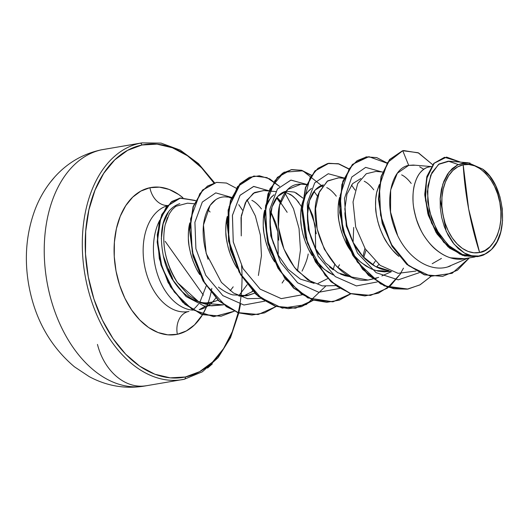 <?xml version="1.0" encoding="UTF-8"?>
<svg xmlns="http://www.w3.org/2000/svg" width="529" height="529" viewBox="0 0 529 529"><rect width="100%" height="100%" fill="white"/><g stroke="black" fill="none" stroke-linecap="round" stroke-linejoin="round"><path stroke-width="0.79" d="M241.581 265.492A118.027 76.95 -99.7 0 1 185.329 376.992L170.219 377.858L154.845 374.228L139.815 366.247L125.704 354.225L113.041 338.62L102.328 320.032L93.97 299.169L88.283 276.846L85.5 253.913L85.711 231.252L88.925 209.735L95.002 190.182L103.717 173.36L114.74 159.897L127.634 150.329L141.917 145.006A2.056 1.561 -101.9 0 0 140 143.247L101.925 149.72A53.184 40.31 -101.9 0 0 100.649 149.965A53.184 40.31 78.1 0 1 101.925 149.72L140 143.247A2.056 1.561 78.1 0 1 141.917 145.006A118.027 76.95 -99.7 0 1 213.914 182.961M143.068 386.296A120.09 78.292 -99.7 0 1 46.942 281.54A120.09 78.292 -99.7 0 1 101.925 149.72A120.09 78.292 80.3 0 0 47.359 283.861A120.09 78.292 80.3 0 0 146.097 385.753A53.184 40.31 78.1 0 1 98.698 348.717M479.591 252.472L468.668 209.107L463.192 164.823C477.31 159.89 497.22 181.295 499.852 202.66C505.116 223.476 494.417 251.315 479.591 252.472L484.987 250.462L489.861 246.845L494.026 241.76L497.32 235.398L499.614 228.012L500.824 219.885L500.91 211.322L499.852 202.66L497.71 194.222L494.549 186.347L490.502 179.324L485.721 173.426L480.385 168.883L474.705 165.868L468.899 164.499L463.192 164.823L457.797 166.833L452.923 170.45L448.757 175.535L445.464 181.89L443.17 189.276L441.96 197.41L441.874 205.966L442.932 214.635L445.074 223.066L448.235 230.948L452.282 237.971L457.063 243.869L462.399 248.412L468.079 251.427L473.885 252.796L479.591 252.472A44.588 29.075 -99.7 0 1 442.932 214.635A44.588 29.075 -99.7 0 1 463.192 164.823A274.485 208.062 -101.9 0 0 468.668 209.107A274.485 208.062 -101.9 0 0 479.591 252.472M239.339 307.375L238.321 312.269L232.244 331.815L223.529 348.644L212.506 362.101L199.612 371.675L185.329 376.992A2.056 1.561 78.1 0 1 184.218 379.267A2.056 1.561 78.1 0 1 184.171 379.28A2.056 1.561 -101.9 0 0 184.218 379.267A2.056 1.561 -101.9 0 0 185.329 376.992A118.027 76.95 -99.7 0 1 88.283 276.846A118.027 76.95 -99.7 0 1 141.917 145.006L157.027 144.146L172.401 147.77L187.431 155.751L201.542 167.772L214.205 183.378M188.311 311.568A20.585 15.606 -101.9 0 0 177.341 334.295A74.576 48.622 -99.7 0 1 116.023 271.013A74.576 48.622 -99.7 0 1 149.905 187.709A20.585 15.606 -101.9 0 0 165.352 205.371M188.939 311.442A20.585 15.606 -101.9 0 0 188.443 311.541A20.585 15.606 78.1 0 1 188.939 311.442A53.991 35.198 80.3 0 1 144.86 267.211A53.991 35.198 80.3 0 1 167.045 205.847A53.991 35.198 80.3 0 0 144.648 266.166A53.991 35.198 80.3 0 0 187.583 311.687M179.807 203.658C161.874 209.841 158.726 232.469 163.329 255.791C168.777 285.019 192.999 307.951 213.048 301.953L217.981 300.201L213.048 301.953L207.322 302.74M215.779 298.039A53.991 35.198 -99.7 0 1 199.202 309.696L205.259 306.311L199.202 309.696A53.991 35.198 80.3 0 0 205.874 307.19M200.517 302.092L197.317 301.213C192.649 299.831 187.656 296.723 182.333 291.889L178.947 288.351M171.059 276.965L170.424 275.774M161.299 238.956L163.144 223.793L168.5 211.851M159.659 220.368A53.991 35.198 80.3 0 0 158.416 277.004A53.991 35.198 80.3 0 0 192.787 310.133A53.991 35.198 -99.7 0 1 158.416 277.004A53.991 35.198 -99.7 0 1 159.659 220.368M483.85 254.872A48.205 31.429 -99.7 0 1 480.061 256.056A48.205 31.429 -99.7 0 1 479.876 256.096A48.205 31.429 80.3 0 0 480.061 256.056A48.205 31.429 80.3 0 0 483.85 254.872L491.514 249.463L483.85 254.872M432.206 263.72L441.431 258.43M431.366 166.556L428.979 166.979C426.05 167.481 423.127 169.379 420.224 172.659C417.903 175.297 415.992 179.291 414.498 184.634C413.308 188.787 412.825 194.242 413.05 201.007C413.017 205.047 414.147 211.124 416.435 219.231C419.285 227.225 421.977 232.972 424.516 236.47C428.51 242.441 432.471 246.964 436.399 250.038C441.424 254.013 446.172 256.605 450.648 257.815L464.502 258.714L475.102 256.915M411.212 183.444C407.919 179.172 404.731 176.316 401.643 174.874M378.909 264.407L376.562 267.046L378.909 264.407M372.707 264.857L375.273 261.227L372.707 264.857M373.765 189.812C370.472 185.54 367.285 182.684 364.203 181.242M318.927 254.409C316.402 250.925 313.717 245.178 310.86 237.171C308.566 229.031 307.442 222.954 307.475 218.953C307.256 212.182 307.739 206.727 308.929 202.587C310.43 197.238 312.335 193.244 314.649 190.625C317.545 187.345 320.468 185.448 323.411 184.932L315.185 189.997L309.505 200.584L307.389 215.257L309.419 232.033L315.608 248.643L325.421 262.86L337.866 272.766L351.573 276.991L345.073 275.768L340.458 274.055M353.689 227.43L353.101 242.368M318.074 283.418L327.768 278.565M337.826 267.595L339.499 264.771M336.318 196.18C333.025 191.915 329.838 189.058 326.757 187.616M322.584 186.102L320.733 185.824L322.584 186.102M296.075 192.827L302.899 198.097L294.56 192.139L286.513 191.194M315.654 248.736L315.264 225.427L308.295 205.47L312.837 215.746L316.243 233.778M302.052 271.139C305.55 264.004 307.594 258.284 308.182 253.973M309.088 230.604L307.852 223.337L309.088 230.598M298.872 202.554C294.891 197.694 291.704 194.837 289.31 193.984M278.208 255.104L277.818 231.795L270.848 211.838L275.411 222.154C276.872 225.784 278.003 231.795 278.796 240.199M239.247 296.101L247.532 295.612L254.713 293.152L245.674 295.929L247.532 295.612L232.734 294.878C228.263 293.674 223.516 291.076 218.477 287.095M246.944 294.772L243.188 296.161L252.875 291.307M271.642 236.952L270.412 229.738M261.432 208.922C258.139 204.65 254.945 201.794 251.864 200.352M379.313 184.614L377.058 191.002C375.861 195.155 375.378 200.617 375.603 207.375C375.57 211.421 376.701 217.492 378.995 225.599C381.839 233.593 384.53 239.339 387.069 242.844C391.063 248.809 395.024 253.331 398.952 256.406L392.3 249.873L387.612 243.671L383.591 236.78L380.325 229.407L377.871 221.75L376.278 214.027L375.557 206.442L375.702 199.221L376.688 192.556L379.313 184.614M360.857 178.564L352.631 183.629L346.945 194.216L344.835 208.889L346.865 225.665L353.055 242.282L362.874 256.499L375.312 266.398L389.027 270.623L382.527 269.4C378.09 268.216 373.342 265.624 368.29 261.637C364.329 258.529 360.361 254.006 356.401 248.075C353.961 244.782 351.269 239.035 348.32 230.829C345.979 222.451 344.848 216.368 344.921 212.585M390.547 271.284L384.371 271.866L378.103 271.152L371.874 269.155L365.837 265.942L360.117 261.591L354.853 256.241L350.165 250.038L346.145 243.155L342.878 235.775L340.431 228.118L338.838 220.395L338.117 212.817L338.262 205.589L339.611 197.377C338.415 201.529 337.932 206.984 338.157 213.749C338.124 217.789 339.254 223.866 341.549 231.973C344.392 239.961 347.084 245.707 349.623 249.212C353.617 255.183 357.578 259.706 361.512 262.781L370.875 268.712M375.755 270.55L390.627 271.284M332.662 269.426L329.441 266.808M311.925 255.183L308.698 249.523L305.431 242.15L302.985 234.492L301.391 226.762L300.67 219.185L300.816 211.964L301.794 205.298L303.56 199.38L306.026 194.374L309.108 190.42L311.475 188.403L307.885 191.769C305.564 194.407 303.659 198.395 302.165 203.744C300.975 207.897 300.485 213.352 300.71 220.117C300.677 224.157 301.808 230.234 304.102 238.341C306.952 246.335 309.644 252.082 312.176 255.58M313.228 257.16L324.065 269.149L333.429 275.08L328.39 272.309L322.677 267.965L317.413 262.615L313.228 257.16M273.433 243.585C271.099 235.253 269.969 229.183 270.035 225.361C269.803 218.622 270.286 213.161 271.483 208.968C272.99 203.599 274.895 199.605 277.209 196.986C280.106 193.713 283.028 191.815 285.964 191.306L277.745 196.365L272.058 206.958L269.942 221.631L271.972 238.407L278.161 255.018L287.981 269.241L300.426 279.133L314.14 283.359M274.029 194.771L270.438 198.144L265.26 208.208L268.58 200.742L271.661 196.788L274.029 194.771M274.485 261.557L271.251 255.891L267.985 248.518L265.538 240.86L263.945 233.137L263.224 225.552L263.369 218.332L264.718 210.112C263.528 214.265 263.045 219.727 263.263 226.485C263.237 230.532 264.368 236.602 266.656 244.709C269.506 252.703 272.197 258.45 274.736 261.948M237.032 267.919L233.811 262.258L230.545 254.885L228.092 247.228L226.498 239.505L225.777 231.927L225.923 224.699L227.272 216.48C226.081 220.639 225.599 226.095 225.823 232.853C225.79 236.899 226.921 242.97 229.209 251.083C232.059 259.071 234.75 264.817 237.29 268.322M199.592 274.293L196.365 268.633L193.098 261.26L190.645 253.603L189.051 245.873L188.331 238.295L188.476 231.074L189.832 222.854C188.635 227.007 188.152 232.462 188.377 239.227C188.344 243.267 189.475 249.344 191.769 257.451C194.612 265.439 197.304 271.185 199.843 274.69M448.043 266.755L468.033 258.119M468.264 162.793L449.2 161.2L438.554 164.38L430.745 175.125L427.366 191.538L429.277 210.813L436.478 229.718L448.096 245.132L462.564 254.542L477.872 256.459C473.336 256.777 468.839 255.639 464.376 253.041L454.166 244.272L446.152 231.226L440.154 199.142L442.846 184.052L449.009 172.104L457.849 164.731L468.264 162.793L482.554 169.029C503.978 183.57 510.035 232.138 491.514 249.463L485.45 253.9L478.679 256.029L471.531 255.732L464.376 253.041L458.339 248.63L452.817 242.58L448.083 235.174L444.327 226.71L441.682 217.479L440.287 207.957L440.194 198.448L441.411 189.402L443.877 181.216L447.527 174.173L452.156 168.652L457.618 164.843L463.662 162.932L469.997 163.011M233.196 286.824L230.221 290.732M402.45 150.791L403.72 150.553L402.45 150.791L389.542 159.533L381.052 176.527L378.433 199.043L382.269 223.602L392.161 246.521L406.861 264.447L424.43 274.849L442.575 276.343L424.291 274.802L406.748 264.355L392.095 246.402L382.236 223.489L378.433 198.964L381.065 176.481L389.556 159.52L402.761 150.739L389.866 159.467L381.376 176.428L378.744 198.911L382.546 223.436L392.406 246.349L407.059 264.302L424.602 274.749L442.733 276.317L457.433 270.213L469.362 257.894L452.136 273.308L430.639 276.277L408.864 265.829L391.017 243.948L380.563 215.224L379.432 185.91L387.539 162.595L402.761 150.739L408.686 165.372L397.319 173.254L390.653 189.964L390.547 212.089L397.524 235.121M444.439 157.331L433.793 163.415L426.791 176.798L424.78 195.102L428.292 215.237L436.974 233.917L449.657 248.213L464.607 255.97L479.777 256.135L477.442 256.618L462.584 255.375L448.109 246.924L436.002 232.376L427.875 213.848L424.754 194.143L426.923 176.342L433.866 163.335L444.439 157.331M460.594 162.152L444.591 157.305L434.21 163.249L427.267 176.177L425.058 193.885L428.106 213.518L436.134 232.026L448.136 246.626L462.531 255.203L477.442 256.618L460.038 254.251L443.778 242.335L431.538 223.086L425.488 200.346L426.553 178.848L434.223 163.236L446.562 157.093L460.594 162.152M458.246 164.545L448.327 161.153L439.096 163.99L431.922 172.586L427.901 185.791L427.73 201.886L431.631 218.821L439.328 234.479L450.067 246.917M454.656 250.415L462.756 254.621M468.172 256.155L477.442 256.618L479.777 256.135M465.434 258.542C444.915 263.535 421.646 241.839 415.318 215.382C408.831 191.835 416.316 169.194 428.979 166.979L430.249 166.761M345.298 216.989L346.528 224.217M285.138 192.477L287.703 193.257L291.955 195.591L296.028 199.142L301.523 206.621M194.136 203.744L187.484 203.189L175.846 206.29L172.322 209.491L169.34 213.723L165.174 224.759C159.672 251.625 172.17 275.285 177.499 282.631L199.281 302.31L211.54 305.848L223.489 304.856L200.789 302.998L188.641 295.281L177.499 282.631C165.458 263.105 161.352 243.816 165.174 224.759L167.468 217.525M238.731 295.87L247.188 284.668L238.731 295.87M231.583 197.37L225.228 196.867C219.277 196.781 214.232 199.645 210.073 205.464L203.467 224.984L206.171 253.437L221.433 282.426L233.534 293.04L247.618 298.693L260.764 298.363L247.618 298.693M280.701 201.384L276.984 197.264L287.161 212.314M275.741 191.564L263.568 190.546L253.325 193.25L245.35 202.733L241.032 217.65L241.257 235.901L241.303 215.733L246.388 200.835L254.561 192.496L263.911 190.579M311.984 282.334L296.974 270.431C283.015 253.16 276.779 234.063 278.267 213.127C279.127 200.332 286.546 182.393 302.039 184.297L301.008 184.178L287.578 189.547L279.51 205.517L278.399 227.047L283.928 249.033L294.514 267.482L307.997 280.026L322.28 285.911L335.657 285.627M363.747 257.431L366.042 250.091L363.747 257.425M343.916 178.266L338.454 177.81L327.206 181.235L318.941 192.86C304.281 223.073 333.495 285.012 368.085 280.033L378.691 277.355M382.533 171.991L375.901 171.436L366.293 173.737L357.69 183.616L353.028 201.985L355.693 227.014L365.222 248.822L380.153 265.373L398.072 273.328L415.999 271.046L398.079 273.334L380.153 265.379L365.222 248.828L355.693 227.014M431.294 166.569L413.347 165.068L408.686 165.372C392.366 167.958 383.763 199.056 394.416 227.576C403.759 255.699 429.753 274.703 450.51 265.928M163.329 255.791L171.608 278.366L186.096 296.531L204.439 306.139L223.39 304.783L204.439 306.139L186.096 296.531L171.608 278.366L163.329 255.791M242.5 210.185L238.758 204.67M231.411 197.357L215.753 192.88L202.309 202.071L194.903 222.286L195.909 248.762L205.761 275.285L222.854 295.632L243.922 305.015L264.771 301.16L243.922 305.015L222.854 295.632L205.761 275.285L195.909 248.762L194.903 222.286L202.309 202.071L215.753 192.88L231.411 197.357M280.231 202.852L276.588 197.78L280.231 202.852M269.367 190.876L253.583 186.446L239.987 195.38L232.41 215.488L233.276 241.998L243.062 268.653L260.162 289.151L281.289 298.634L302.211 294.785L281.243 298.627L260.083 289.092L242.983 268.507L233.236 241.786L232.449 215.25L240.12 195.201L253.788 186.42L269.605 191.048M317.671 196.477L314.028 191.405M306.582 184.35L290.831 180.111L277.308 189.177L269.823 209.339L270.762 235.835L280.582 262.417L297.682 282.843L318.775 292.272L339.658 288.417L318.736 292.266L297.609 282.784L280.509 262.285L270.722 235.63L269.856 209.12L277.434 189.005L291.029 180.078L306.813 184.509M362.954 256.585L364.931 248.359L362.954 256.585M355.118 190.109L351.474 185.038M344.029 177.975L328.251 173.743L314.729 182.849L307.256 203.07L308.242 229.612L318.121 256.215L335.287 276.601L356.427 285.931L377.316 281.931L356.427 285.931L335.287 276.601L318.121 256.215L308.242 229.612L307.256 203.07L314.729 182.849L328.251 173.743L344.029 177.975M381.938 171.945L365.651 167.382L351.778 177.036L344.478 198.401L346.297 226.075L357.525 253.1L376.126 272.68L398.251 279.848L419.166 272.713L398.251 279.848L376.126 272.68L357.525 253.1L346.297 226.075L344.478 198.401L351.778 177.036L365.651 167.382L381.938 171.945M366.28 156.921L376.668 157.589L387.016 162.965L376.833 157.642L366.604 156.868L357.121 160.684L349.147 168.817L340.147 195.492L342.825 229.639L357.293 262.007L380.53 283.842L393.814 288.781L407.171 289.171L419.795 284.966L430.943 276.436L420.178 284.754L408.004 289.039L387.909 287.148L368.766 275.311L353.134 255.388L343.037 230.472L339.651 204.406L343.142 181.235L352.618 164.539L365.969 156.974L352.307 164.592L342.832 181.288L339.34 204.465L342.726 230.525L352.823 255.441L368.455 275.364L387.598 287.207L407.852 289.065L384.332 285.918L362.715 269.466L346.925 243.214L339.664 212.731L341.886 184.449L352.552 164.334L368.878 156.677L386.891 163.163M403.482 268.143L400.38 273.619M348.743 169.002L338.633 163.937L328.509 163.342L314.854 170.973L305.378 187.676L301.894 210.853L305.286 236.913L315.39 261.829L331.022 281.745L350.165 293.575L370.412 295.427L350.277 293.615L331.081 281.805L315.403 261.855L305.273 236.88L301.894 210.76L305.418 187.557L314.947 170.867L328.668 163.316M332.966 301.801L307.832 297.92L285.204 279.034L269.75 249.734L264.454 217.102L269.863 188.992L284 172.196L302.826 170.821L321.169 185.302M321.639 185.93L322.181 186.684M334.705 264.381L333.144 269.783M325.494 286.354L306.304 304.565L282.321 308.156L258.331 296.419L239.154 272.144L228.502 240.953L228.131 210.066L237.488 186.618L253.781 176.058L239.961 183.708L230.492 200.412L227.007 223.582L230.393 249.642L240.49 274.558L256.129 294.481L275.272 306.317L295.361 308.195L313.261 300.135M216.5 182.399L226.445 183.041L236.304 188.264L226.531 183.067L216.678 182.366L207.533 186.036L199.77 193.726L190.612 218.946L192.219 251.632L204.941 283.544L226.359 306.635L238.963 312.91L251.91 315.046L264.48 312.89L275.986 306.562L258.245 314.51L238.143 312.632L218.999 300.803L203.361 280.879L193.257 255.963L189.871 229.897L193.363 206.72L202.838 190.017L216.5 182.399L202.521 190.07L193.045 206.773L189.561 229.95L192.946 256.016L203.05 280.932L218.689 300.856L237.832 312.685L258.086 314.537L237.944 312.725L218.748 300.915L203.063 280.959L192.94 255.983L189.561 229.864L193.085 206.654L202.62 189.971L216.341 182.426M180.323 198.018L166.595 206.396L159.315 221.572L157.179 242.09L160.935 264.956L170.483 286.784L184.866 304.261L202.382 314.656L221.003 316.216L201.265 314.266L182.769 302.33L168.143 282.671L159.328 258.754L157.265 234.711L161.742 214.582L171.819 201.47L180.422 197.998L195.459 200.663M403.72 150.553L418.611 152.967L432.696 164.711L418.115 152.729L402.761 150.739L408.686 165.372L414.769 165.253M400.651 273.638L387.215 288.279L370.571 295.4L350.476 293.522L331.333 281.692L315.701 261.776L305.597 236.86L302.204 210.8L305.689 187.623L315.165 170.92L328.826 163.289L338.851 163.851L348.876 168.817L338.203 163.686L327.59 163.54L317.929 168.361L310.054 177.784L302.29 207.256L307.494 243.267L325.09 275.212L337.357 286.592L350.932 293.681L364.937 295.929L378.46 293.159L390.627 285.548L400.651 273.638M350.872 293.82L333.125 301.775L313.029 299.89L293.886 288.06L278.247 268.137L268.15 243.214L264.764 217.148L268.249 193.978L277.732 177.275L291.393 169.657L301.51 170.252L311.614 175.317L301.748 170.325L291.863 169.584L282.665 173.135L274.842 180.739L265.545 205.874L267.046 238.599L279.715 270.617L301.146 293.826L313.77 300.148L326.743 302.31L339.347 300.161L350.872 293.82M313.433 300.188L295.671 308.142L275.583 306.265L256.439 294.428L240.807 274.505L230.704 249.589L227.318 223.529L230.803 200.359L240.272 183.656L253.933 176.031L266.947 177.605L279.583 186.426L269.711 178.888L259.382 175.787L249.417 177.308L240.583 183.338L229.037 206.912L228.673 240.067L240.404 273.804L261.948 298.958L274.921 306.026L288.365 308.665L301.457 306.681L313.433 300.188M247.036 199.797L255.368 215.944L260.374 235.174L261.458 255.652L258.397 275.49M234.228 311.25L221.155 316.19L202.693 314.603L185.176 304.208L170.794 286.731L161.246 264.903L157.49 242.037L159.632 221.519L166.906 206.343L180.475 197.991L195.538 200.498L179.728 198.13L170.913 202.323L160.823 217.657L157.457 240.774L161.986 267.304L174.213 291.942L192.417 309.657L213.63 316.666L234.228 311.25M311.482 175.509L301.292 170.331L291.082 169.71L277.414 177.327L267.938 194.031L264.447 217.201L267.833 243.267L277.937 268.19L293.569 288.113L312.718 299.943L332.814 301.828L350.707 293.76M419.695 166.827L423.808 169.3M376.886 278.095L368.085 280.033L351.587 276.998L336.312 266.1L324.33 249.152L317.155 228.912L315.562 208.677L319.41 191.736L327.716 180.852L338.765 177.837M284.086 280.033L282.102 283.055M208.069 259.27C200.888 236.906 201.549 218.973 210.073 205.464L215.766 199.697M225.228 196.867L227.384 197.072M229.54 197.562L231.279 198.17M210.086 212.003L207.718 209.464M251.83 292.048L252.459 290.864M297.496 271.007L300.472 249.992L299.037 228.535L293.502 208.697L284.589 192.364M167.356 205.49A20.585 15.606 78.1 0 1 149.905 187.709A74.576 48.622 -99.7 0 1 182.902 197.72L178.663 194.5L169.168 189.455L159.454 187.16L149.905 187.709L140.886 191.068L132.733 197.119L125.77 205.622L120.262 216.255L116.42 228.607L114.396 242.203L114.257 256.519L116.023 271.013L119.614 285.118L124.89 298.296L131.661 310.047L139.663 319.906L148.583 327.504L158.078 332.543L167.786 334.837L177.341 334.295A20.585 15.606 78.1 0 1 188.304 311.568M211.818 288.331A74.576 48.622 -99.7 0 1 177.341 334.295L186.36 330.929L194.513 324.879L202.521 314.702M241.535 290.752L241.019 296.194M238.321 312.269L238.235 312.665M202.6 314.57L206.541 306.807M184.171 379.28A120.09 78.292 -99.7 0 1 85.433 277.388A120.09 78.292 -99.7 0 1 140 143.247A120.09 78.292 80.3 0 0 85.01 275.067A120.09 78.292 80.3 0 0 181.143 379.822M482.554 169.029L489.715 176.17L495.64 185.619L499.925 196.728L502.279 208.697L502.55 220.699L500.745 231.98L496.976 241.786L491.514 249.463A47.947 31.257 -99.7 0 1 464.376 253.041C468.72 255.613 473.217 256.75 477.872 256.459L477.442 256.618M97.468 344.412A53.184 40.31 -101.9 0 0 146.097 385.753M173.016 279.702L168.665 268.99M173.459 281.011L171.674 276.118A1.032 0.76 150.9 0 1 171.733 276.555A1.032 0.76 -29.1 0 0 171.35 275.84M171.733 276.555L173.314 280.78M238.784 313.009L230.518 337.681L218.1 357.677L202.329 371.808L184.218 379.273L144.146 386.124C124.917 389.139 106.607 385.972 89.229 376.628L74.417 366.789C49.812 345.92 34.524 318.273 28.553 283.842C24.169 257.577 26.39 232.681 35.218 209.147C39.873 197.112 46.36 186.4 54.679 177.023C67.269 163.011 82.63 153.985 100.755 149.945L141.944 142.876L161.021 143.101L180.25 150.124L198.461 163.606L214.576 182.789M238.817 312.864L240.464 304.387M188.066 311.607L188.489 311.528M206.905 306.602L206.079 307.071M391.52 271.622L381.859 275.933M306.47 184.634L301.008 184.178M206.178 286.03L199.969 301.966M198.428 304.221L195.135 307.885L192.642 309.796M203.394 295.142L165.174 241.356M212.374 363.866L207.58 368.065M54.632 177.076L49.924 182.756"/></g></svg>
